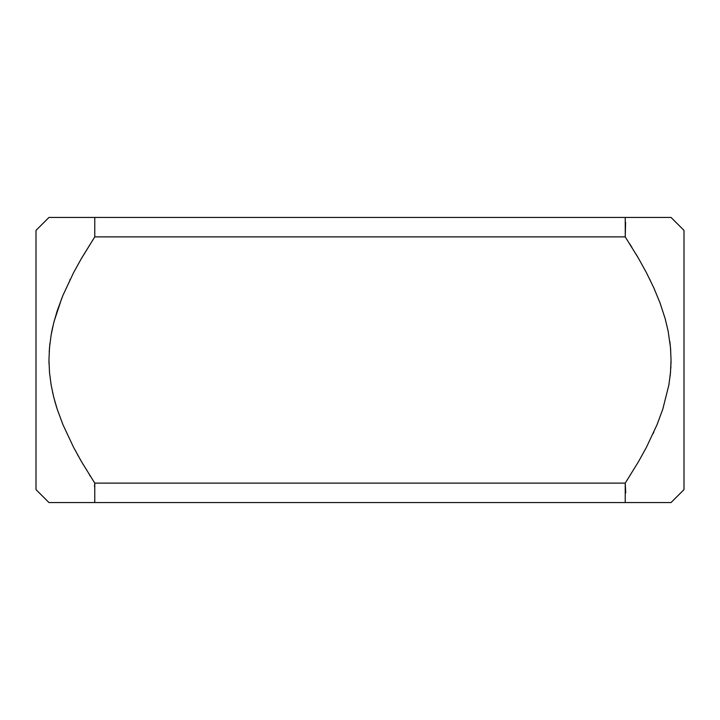 <?xml version="1.0" encoding="UTF-8"?>
<svg xmlns="http://www.w3.org/2000/svg" width="720" height="720" viewBox="0 0 720 720"><rect width="100%" height="100%" fill="white"/><g stroke="black" fill="none" stroke-linecap="round" stroke-linejoin="round"><path stroke-width="1.08" d="M94.77 217.44L94.77 236.88L81.63 258.111L73.566 272.691L62.973 295.263L57.204 310.824L53.721 322.848L51.111 335.133L49.5 347.58L48.96 360.081L49.509 372.519L51.12 384.894L53.721 397.143L57.204 409.185L62.991 424.791L73.584 447.327L81.63 461.889L94.77 483.12L94.77 502.56L48.96 502.56L36 489.6L36 230.4L48.96 217.44L671.04 217.44L684 230.4L684 489.6L671.04 502.56L94.77 502.56L94.671 501.57M625.23 502.56L625.23 483.12L638.361 461.916L646.389 447.381L656.982 424.845L662.787 409.203L668.871 384.975L670.482 372.636L671.04 360.144L670.5 347.607L668.124 331.038L665.226 318.879L660.105 303.102L653.769 287.739L646.461 272.754L638.388 258.129L625.23 236.88L94.77 236.88L80.793 259.551M625.266 236.925L625.23 217.44M90.27 476.118L89.451 474.822M83.259 464.67L79.551 458.28M78.264 455.994L77.526 454.653M56.718 407.655L54.585 400.437M52.758 393.129L52.587 392.346M49.014 363.816L48.96 360.351M49.203 351.747L49.923 343.386M51.426 333.351L51.849 331.137M51.858 331.101L52.758 326.871M54.126 321.273L61.875 297.954M69.822 280.098L70.137 279.459M629.73 243.873L631.935 247.401M636.192 254.403L638.307 257.994M649.953 279.648L650.259 280.269M653.742 287.676L654.3 288.918M669.852 341.541L670.716 350.37M671.031 361.575L670.977 364.176M670.914 366.039L670.797 368.343M670.554 371.826L670.113 376.299M669.033 384.012L668.88 384.912M657.279 424.125L657.054 424.683M653.85 432.09L653.175 433.566M625.734 492.84L625.23 483.12L94.77 483.12L94.482 486.459M625.23 236.88L625.608 222.309"/></g></svg>
